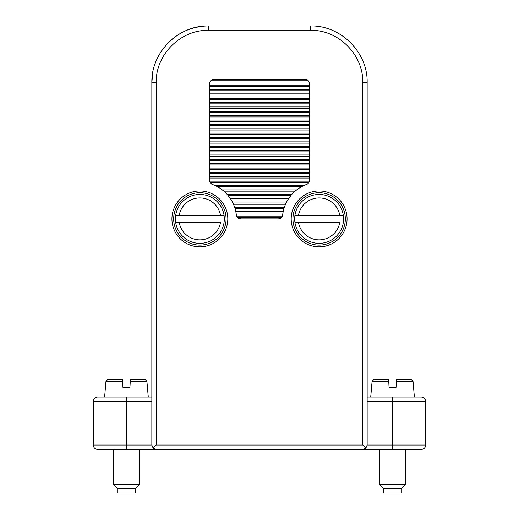 <?xml version="1.0" encoding="UTF-8"?>
<svg xmlns="http://www.w3.org/2000/svg" width="519" height="519" viewBox="0 0 519 519"><rect width="100%" height="100%" fill="white"/><g stroke="black" fill="none" stroke-linecap="round" stroke-linejoin="round"><path stroke-width="0.78" d="M209.682 83.027L209.65 180.378A4.366 4.366 0 0 0 212.505 184.479A36.667 36.667 0 0 1 236.327 215.002A4.366 4.366 0 0 0 240.673 218.901L278.327 218.901A4.366 4.366 0 0 0 282.673 215.002L282.602 215.417M309.318 83.027L309.35 180.469M209.702 82.891L209.936 82.015L309.065 82.015L309.292 82.852M209.65 83.572A4.366 4.366 0 0 1 214.01 79.206L212.05 79.673L210.669 80.763L308.331 80.763L304.99 79.206A4.366 4.366 0 0 1 309.35 83.572M293.981 192.212L293.469 192.711A36.667 36.667 0 0 1 306.495 184.479A4.366 4.366 0 0 0 307.462 183.979L308.143 183.395M306.495 184.479L307.462 183.979A4.366 4.366 0 0 0 309.35 180.378M292.963 193.217L293.469 192.711A36.667 36.667 0 0 0 282.673 215.002L282.407 216.092L236.593 216.092L236.398 215.417M171.932 218.901A27.942 27.942 0 0 0 199.867 246.843A27.942 27.942 0 0 0 227.809 218.901A27.942 27.942 0 0 0 199.867 190.966A27.942 27.942 0 0 0 171.932 218.901M291.191 218.901A27.942 27.942 0 0 0 319.133 246.843A27.942 27.942 0 0 0 347.068 218.901A27.942 27.942 0 0 0 319.133 190.966A27.942 27.942 0 0 0 291.191 218.901M224.571 191.803L226.037 193.217M287.779 199.886L231.221 199.886L232.116 201.437M229.956 197.934L228.113 195.52L290.887 195.52L288.577 198.634L230.222 198.323M232.577 202.326L232.908 202.994L286.092 202.994M235.068 208.612L283.932 208.612L283.173 211.726L235.827 211.726M282.693 214.821L282.816 213.834M282.887 213.341L282.946 212.978L236.054 212.978M283.601 209.825L283.517 210.169M235.399 209.825L235.568 210.519M234.672 207.36L233.485 204.246L285.515 204.246L284.328 207.36L234.672 207.36M308.844 182.422L210.156 182.422L212.505 184.479M278.327 218.901L280.065 218.544L281.668 217.344L237.332 217.344L240.673 218.901M292.937 218.901A26.19 26.19 0 0 0 319.133 245.091A26.19 26.19 0 0 0 345.323 218.901A26.19 26.19 0 0 0 319.133 192.711A26.19 26.19 0 0 0 292.937 218.901M173.677 218.901A26.19 26.19 0 0 0 199.867 245.091A26.19 26.19 0 0 0 226.063 218.901A26.19 26.19 0 0 0 199.867 192.711A26.19 26.19 0 0 0 173.677 218.901M152.807 72.323L151.846 82.703L151.846 445.03L153.124 448.118L156.213 449.396L362.787 449.396L365.876 448.118L362.787 445.03L362.787 82.703L367.154 82.703C367.932 52.374 340.724 25.172 310.401 25.95L208.599 25.95A56.753 56.753 0 0 0 168.467 42.571L168.441 42.603M208.599 30.316C180.586 29.609 155.499 54.703 156.213 82.703L151.846 82.703C151.074 52.374 178.251 25.184 208.599 25.95L208.599 30.316L310.401 30.316L310.401 25.95M156.213 82.703L156.213 445.03L153.124 448.118M365.876 448.118L367.154 445.03L367.154 82.703M151.846 401.375L126.532 401.375L126.532 449.396L158.833 449.396L97.63 449.396C94.99 449.149 93.537 447.696 93.264 445.03L93.264 401.375L94.27 398.592M126.532 397.009L97.63 397.009C94.99 397.256 93.537 398.709 93.264 401.375L126.532 401.375L126.532 397.009L151.846 397.009L148.272 397.009L146.916 381.296L130.275 381.296L130.366 379.551L145.171 379.551L146.916 381.296M425.736 401.375L425.736 445.03C425.463 447.696 424.01 449.149 421.37 449.396L392.468 449.396L392.468 397.009L421.37 397.009C424.01 397.256 425.463 398.709 425.736 401.375L367.154 401.375M360.167 449.396L392.468 449.396M151.846 108.017L151.846 82.703M367.154 397.009L392.468 397.009M97.63 449.396C94.99 449.149 93.537 447.696 93.264 445.03L151.846 445.03M164.095 47.482A56.753 56.753 0 0 0 160.449 52.666M151.846 116.749L151.846 112.383M151.846 291.367L151.846 295.733M151.846 300.099L151.846 397.009M206.413 25.989L206.082 26.008M201.554 26.391L195.695 27.436M155.194 63.513L154.415 65.829M362.204 59.523L360.355 55.767M354.905 47.482L351.59 43.661M388.725 381.296L372.084 381.296L373.829 379.551L388.634 379.551L389.068 387.408L396.049 387.408L396.484 379.551L411.288 379.551L413.033 381.296L414.383 397.009M372.084 381.296L370.728 397.009M383.826 488.684L401.291 488.684L401.291 493.05L383.826 493.05L383.826 488.684L379.46 484.318L379.46 449.396M401.291 488.684L405.657 484.318L405.657 449.396M396.386 381.296L413.033 381.296M396.049 387.408L389.068 387.408M379.46 484.318L405.657 484.318M175.675 222.392L179.204 222.392L175.675 222.392A24.445 24.445 0 0 1 175.675 215.411L224.065 215.411A24.445 24.445 0 0 1 199.867 243.346A24.445 24.445 0 0 1 175.675 222.392M220.53 222.392L179.204 222.392A20.955 20.955 0 0 0 220.53 222.392M175.675 215.411A24.445 24.445 0 0 1 224.065 215.411L220.53 215.411A20.955 20.955 0 0 0 179.204 215.411L175.675 215.411M294.935 222.392L298.47 222.392L294.935 222.392A24.445 24.445 0 0 1 294.935 215.411L343.325 215.411A24.445 24.445 0 0 1 319.133 243.346A24.445 24.445 0 0 1 294.935 222.392M339.796 222.392L298.47 222.392A20.955 20.955 0 0 0 339.796 222.392M294.935 215.411A24.445 24.445 0 0 1 343.325 215.411L339.796 215.411A20.955 20.955 0 0 0 298.47 215.411L294.935 215.411M122.614 381.296L105.967 381.296L107.712 379.551L122.516 379.551L122.951 387.408L129.932 387.408L130.275 381.296M105.967 381.296L104.617 397.009L148.272 397.009M117.709 488.684L135.174 488.684L135.174 493.05L117.709 493.05L117.709 488.684L113.343 484.318L113.343 449.396M135.174 488.684L139.54 484.318L139.54 449.396M129.932 387.408L122.951 387.408M113.343 484.318L139.54 484.318M209.65 172.438L309.35 172.438M209.65 169.324L309.35 169.324M209.65 168.072L309.35 168.072M209.65 164.958L309.35 164.958M209.65 156.232L309.35 156.232M209.65 159.339L309.35 159.339M209.65 160.592L309.35 160.592M209.65 147.5L309.35 147.5M209.65 150.614L309.35 150.614M309.35 146.248L209.65 146.248M309.35 143.134L209.65 143.134M209.65 141.882L309.35 141.882M209.65 138.768L309.35 138.768M209.65 133.149L309.35 133.149M209.65 130.035L309.35 130.035M209.65 128.783L309.35 128.783M209.65 125.669L309.35 125.669M209.65 124.417L309.35 124.417M309.35 121.303L209.65 121.303M209.65 115.685L309.35 115.685M209.65 112.578L309.35 112.578M209.65 111.326L309.35 111.326M209.65 108.212L309.35 108.212M209.65 151.866L309.35 151.866M209.65 154.98L309.35 154.98M209.65 134.402L309.35 134.402M209.65 103.845L309.35 103.845M209.65 106.959L309.35 106.959M209.65 102.593L309.35 102.593M209.65 98.227L309.35 98.227M209.65 99.479L309.35 99.479M209.65 95.113L309.35 95.113M209.65 93.861L309.35 93.861M309.35 120.051L209.65 120.051M209.65 163.706L309.35 163.706M209.65 116.937L309.35 116.937M209.65 137.516L309.35 137.516M209.65 90.747L309.35 90.747M209.65 89.495L309.35 89.495M209.65 86.381L309.35 86.381M209.65 85.129L309.35 85.129M214.01 79.206L304.99 79.206M209.65 173.69L309.35 173.69M209.65 176.804L309.35 176.804M209.721 181.17L309.279 181.17M209.65 178.056L309.35 178.056M156.213 445.03L362.787 445.03M310.401 30.316C338.394 29.596 363.508 54.703 362.787 82.703M222.307 189.902L296.693 189.902M223.838 191.154L295.162 191.154M227.03 194.262L291.97 194.262M217.571 186.788L301.429 186.788M215.074 185.536L303.926 185.536M425.736 445.03L367.154 445.03"/></g></svg>
